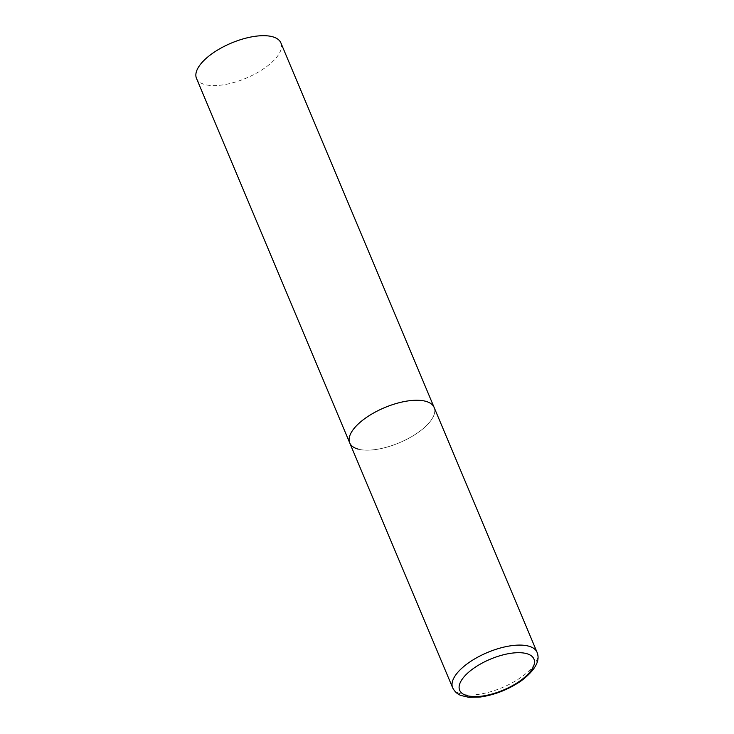 <?xml version="1.0" encoding="UTF-8"?>
<svg xmlns="http://www.w3.org/2000/svg" width="734" height="734" viewBox="0 0 734 734"><rect width="100%" height="100%" fill="white"/><g stroke="black" fill="none" stroke-linecap="round" stroke-linejoin="round"><path stroke-width="0.55" stroke-dasharray="3.67 2.75" d="M349.742 442.951A45.783 19.047 157.2 0 0 418.444 432.271A45.783 19.047 157.2 0 0 434.143 407.471A45.783 19.047 -22.8 0 1 409.407 437.904A45.783 19.047 -22.8 0 1 358.275 449.153M280.893 42.902A45.783 19.047 -22.8 0 1 256.157 73.336A45.783 19.047 -22.8 0 1 205.025 84.584A45.783 19.047 -22.8 0 1 196.492 78.382M452.658 687.786A45.783 19.047 157.2 0 0 521.36 677.106A45.783 19.047 157.2 0 0 537.059 652.306"/><path stroke-width="1.1" d="M365.44 418.151A45.783 19.047 157.2 0 0 349.742 442.951A45.783 19.047 -22.8 0 1 374.468 412.517A45.783 19.047 -22.8 0 1 425.61 401.269A45.783 19.047 -22.8 0 1 434.143 407.471A45.783 19.047 157.2 0 0 365.44 418.151M358.275 449.153A45.783 19.047 -22.8 0 1 349.742 442.951L196.492 78.382A45.783 19.047 -22.8 0 1 221.218 47.949A45.783 19.047 -22.8 0 1 272.36 36.7A45.783 19.047 -22.8 0 1 280.893 42.902L537.059 652.306A45.783 19.047 157.2 0 0 468.356 662.995A45.783 19.047 157.2 0 0 452.658 687.786C455.823 693.942 460.365 695.171 460.989 695.483L468.732 697.3L480.449 697.006C495.083 694.832 508.726 689.409 521.36 680.739C535.233 670.124 540.463 660.646 537.059 652.306M473.476 668.445A40.287 16.763 157.2 0 0 467.173 695.722A40.287 16.763 157.2 0 0 520.112 680.868A40.287 16.763 157.2 0 0 526.425 653.581A40.287 16.763 157.2 0 0 473.476 668.445M349.742 442.951L452.658 687.786"/></g></svg>
